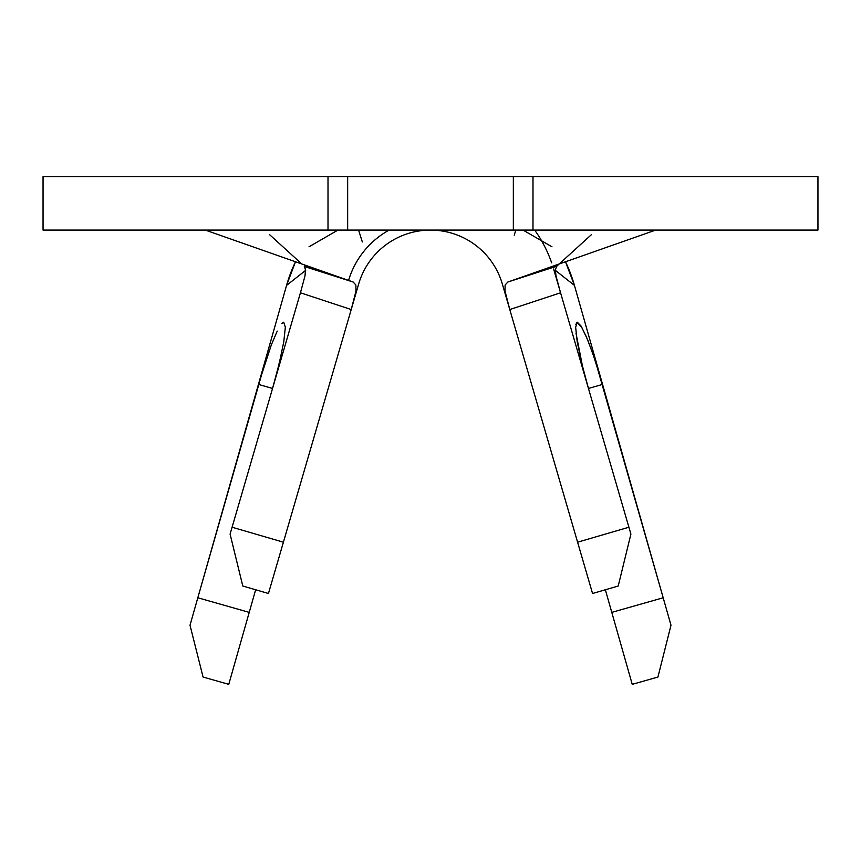 <?xml version="1.0" encoding="UTF-8"?>
<svg xmlns="http://www.w3.org/2000/svg" width="861" height="861" viewBox="0 0 861 861"><rect width="100%" height="100%" fill="white"/><g stroke="black" fill="none" stroke-linecap="round" stroke-linejoin="round"><path stroke-width="1.29" d="M335.887 230.091L43.05 230.091L43.05 176.656L43.05 230.091L328.009 230.091L328.009 176.656L43.05 176.656L347.661 176.656L347.661 230.091L347.661 176.656L513.339 176.656L513.339 230.091L347.661 230.091L513.339 230.091L513.339 176.656L347.661 176.656M295.517 261.712A149.631 149.631 0 0 0 286.562 285.4A149.631 149.631 0 0 1 295.517 261.712L286.562 285.4L305.655 270.365L304.288 266.221L353.139 282.021L355.873 284.98L356.002 291.018L351.223 309.54L300.435 292.794L305.042 275.746L305.494 268.61M588.45 388.462L602.571 384.404L588.45 388.462L581.702 363.159L577.193 341.623L575.654 327.234L577.29 322.208L580.971 325.921L586.276 336.565L592.605 352.881L602.571 384.404L574.438 285.4L555.345 270.365L574.438 285.4L565.483 261.712A149.631 149.631 0 0 1 574.438 285.4A149.631 149.631 0 0 0 565.483 261.712M574.416 285.335L565.494 261.712M515.836 230.091L514.221 235.204M295.506 261.712L286.562 285.4L258.429 384.404L271.333 344.917L277.22 331.098M560.177 291.459L630.909 534.111L618.209 586.018L592.551 593.498L502.329 283.979L509.777 309.54L504.998 291.029L505.127 284.991L507.861 282.021L556.712 266.221L555.367 269.719L555.958 275.746L560.565 292.794L509.777 309.54L577.591 542.193L628.907 527.233L560.565 292.794L509.777 309.54M430.543 230.091L430.435 230.091A74.821 74.821 0 0 0 358.671 283.979L351.223 309.54L358.671 283.979A74.821 74.821 0 0 1 430.457 230.091L430.5 230.091A74.821 74.821 0 0 1 430.5 230.091L430.5 230.091A74.821 74.821 0 0 1 502.329 283.979M351.223 309.54L268.449 593.498L242.791 586.018L230.091 534.111L300.554 292.374L232.093 527.233L283.409 542.193L351.223 309.54L300.435 292.794L300.693 291.901M591.453 234.622L556.712 266.221L507.861 282.021L655.673 230.091L510.777 280.998M205.327 230.091L353.139 282.021L205.327 230.091M556.41 266.544L559.252 263.918M301.748 263.918L269.547 234.622M304.6 266.555L353.139 282.021M555.496 268.707L555.345 270.203M560.274 291.814L553.634 269.019M551.664 262.842A128.257 128.257 0 0 0 534.681 230.091M817.638 230.091L532.991 230.091L817.95 230.091L817.95 176.656L532.991 176.656L532.991 230.091L525.113 230.091M817.638 176.656L525.113 176.656M335.887 176.656L328.009 176.656L328.009 230.091L347.661 230.091M281.848 323.424L283.71 322.208L285.346 327.212L283.807 341.591L279.319 363.105L272.55 388.462L258.429 384.404L272.55 388.462M305.655 270.365L286.562 285.4L197.815 597.771L264.844 363.353M255.642 589.763L249.216 612.375L197.815 597.771L190.012 625.226L203.067 677.047L228.768 684.344L255.642 589.763M576.784 322.348L581.562 326.922L587.837 340.267L595.177 360.372L663.185 597.771L611.784 612.375L605.358 589.763L632.232 684.344L657.933 677.047L670.988 625.226L574.438 285.4M281.708 352.547L276.951 372.533M582.693 367.227L576.031 333.325M575.858 324.371L577.29 322.208M513.339 176.656L532.991 176.656L532.991 230.091L504.632 230.091M348.576 280.417A85.508 85.508 0 0 1 389.107 230.091A85.508 85.508 0 0 0 348.576 280.417M230.091 534.111L232.093 527.233L283.409 542.193L268.449 593.498L242.791 586.018L230.091 534.111M577.591 542.193L628.907 527.233L630.909 534.111L618.209 586.018L592.551 593.498L577.591 542.193M228.768 684.344L203.067 677.047L190.012 625.226L197.815 597.771L249.216 612.375L228.768 684.344M670.988 625.226L657.933 677.047L632.232 684.344L611.784 612.375L663.185 597.771L670.988 625.226M551.987 246.795L523.068 230.091L551.987 246.795M309.013 246.795L330.28 234.515M337.932 230.091L319.42 240.779M362.33 241.941L358.585 230.091"/></g></svg>
